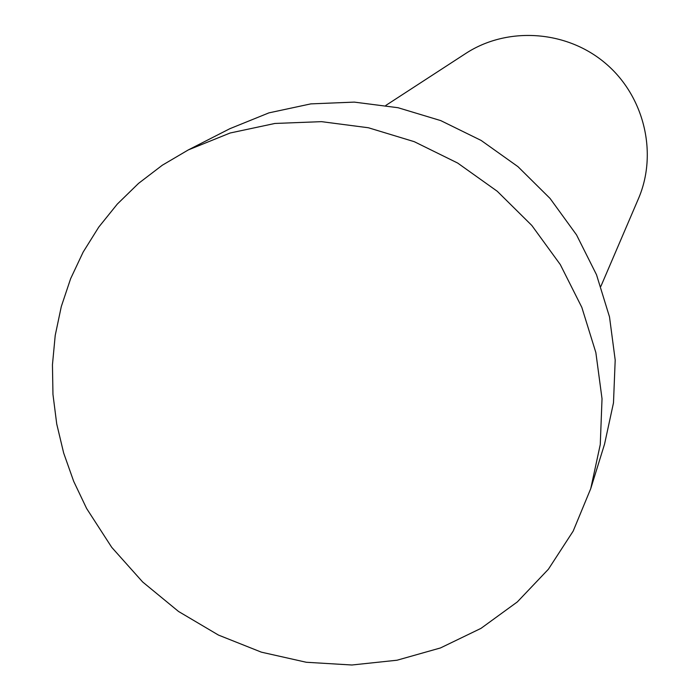 <?xml version="1.0" encoding="UTF-8"?>
<svg xmlns="http://www.w3.org/2000/svg" width="700" height="700" viewBox="0 0 700 700"><rect width="100%" height="100%" fill="white"/><g stroke="black" fill="none" stroke-linecap="round" stroke-linejoin="round"><path stroke-width="1.05" d="M385.849 105.411L465.719 53.489C507.141 26.364 566.099 30.056 605.159 63.053C644.341 95.9 658.044 153.37 638.391 198.809L600.871 286.37M86.634 508.524L73.684 481.32L63.665 453.023L56.726 423.946L52.964 394.424L52.447 364.787L55.221 335.379L61.294 306.556L70.63 278.67L83.16 252.07L98.761 227.098L117.303 204.085L138.565 183.365L162.33 165.209L188.317 149.914L230.116 133.009L274.925 123.454L321.484 121.651L368.401 127.759L414.26 141.68L457.66 163.048L497.254 191.266L531.816 225.453L560.289 264.565L581.831 307.379L595.858 352.572L602.026 398.746L600.267 444.535L590.756 488.6L573.178 531.099L548.406 569.222L517.335 601.921L480.979 628.372L440.475 647.946L397.031 660.222L351.881 665L306.267 662.261L261.406 652.173L218.461 635.075L178.535 611.468L142.651 581.971L111.746 547.365L86.634 508.524M188.317 149.914L229.801 128.721L268.94 112.866L310.826 103.88L354.287 102.112L398.037 107.721L440.755 120.61L481.145 140.446L517.965 166.661L550.077 198.459L576.52 234.868L596.514 274.759L609.508 316.908L615.195 360.027L613.489 402.841L604.555 444.115L590.756 488.6"/></g></svg>

